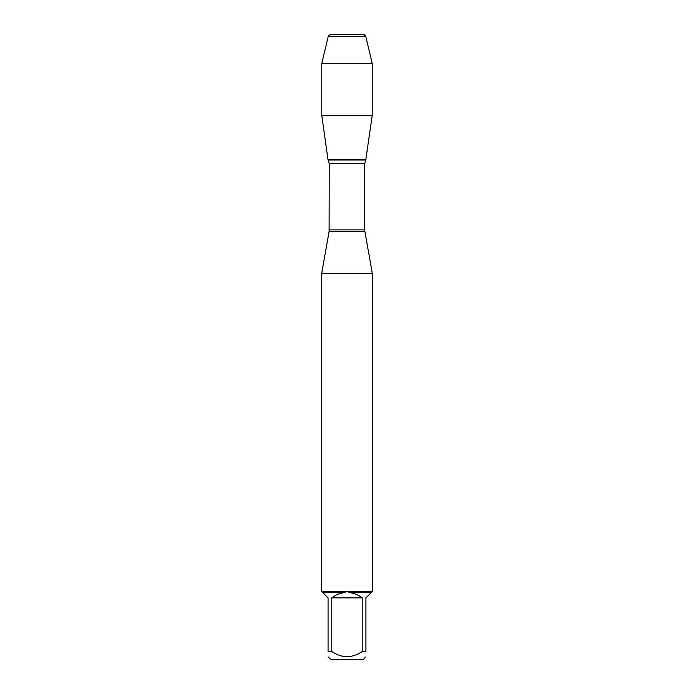 <?xml version="1.0" encoding="UTF-8"?>
<svg xmlns="http://www.w3.org/2000/svg" width="694" height="694" viewBox="0 0 694 694"><rect width="100%" height="100%" fill="white"/><g stroke="black" fill="none" stroke-linecap="round" stroke-linejoin="round"><path stroke-width="1.04" d="M365.738 36.261L364.177 34.7L329.824 34.7L328.262 36.261L365.738 36.261L372.218 63.51L372.218 115.404L321.782 115.404L327.993 159.62L366.007 159.62L327.993 159.62L329.242 163.637L329.103 231.406L364.897 231.406L372.296 273.401L321.704 273.401L321.704 591.557M372.296 273.401L372.296 591.557M321.704 591.488L372.296 591.488M362.207 651.493L362.207 597.855C358.269 594.741 353.801 592.98 348.804 592.572L371.221 592.572L365.929 597.855L365.929 651.493C365.929 658.372 365.929 658.372 365.929 651.493L362.207 651.493C352.066 658.372 341.925 658.372 331.793 651.493L328.071 651.493C328.071 658.372 328.071 658.372 328.071 651.493L328.071 597.855L322.779 592.572L345.196 592.572C340.199 592.98 335.731 594.741 331.793 597.855L331.793 651.493M365.929 656.845L363.474 659.3L330.526 659.3L328.071 656.845M372.227 591.557L371.221 592.572M348.804 592.572L348.839 591.557M322.779 592.572L321.773 591.557M345.161 591.557L345.196 592.572M331.793 597.855L362.207 597.855M372.218 63.51L321.782 63.51L321.782 115.404L327.993 159.62L347 159.62M329.824 34.7L328.262 36.261L321.782 63.51L321.782 115.404M329.242 229.914L364.758 229.914L364.758 163.637L329.242 163.637M328.236 160.019L365.764 160.019L372.218 115.404M329.103 231.406L321.704 273.401M364.758 163.637L365.764 160.019M364.897 231.406L364.758 229.914M328.262 36.261L321.782 63.51"/></g></svg>
